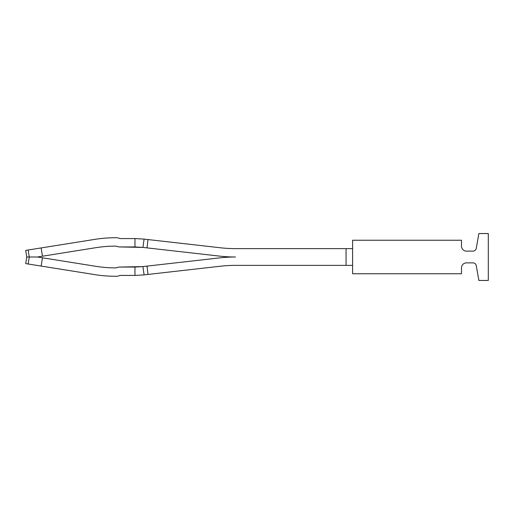 <?xml version="1.0" encoding="UTF-8"?>
<svg xmlns="http://www.w3.org/2000/svg" width="514" height="514" viewBox="0 0 514 514"><rect width="100%" height="100%" fill="white"/><g stroke="black" fill="none" stroke-linecap="round" stroke-linejoin="round"><path stroke-width="0.77" d="M28.154 250.003L29.266 257L26.754 257L25.7 250.395L94.582 239.408A134.032 134.032 0 0 1 115.695 237.731L116.235 237.731A8.378 8.378 0 0 1 119.884 238.573L134.964 238.573L134.964 246.945L119.884 246.945A8.378 8.378 0 0 1 116.235 246.11A125.654 125.654 0 0 0 95.9 247.677A125.654 125.654 0 0 1 116.235 246.11A125.654 125.654 0 0 0 95.9 247.677A125.654 125.654 0 0 1 116.235 246.11A125.654 125.654 0 0 0 95.9 247.677A125.654 125.654 0 0 1 116.235 246.11A125.654 125.654 0 0 0 95.9 247.677A125.654 125.654 0 0 1 116.235 246.11A125.654 125.654 0 0 0 95.9 247.677A125.654 125.654 0 0 1 116.235 246.11A125.654 125.654 0 0 0 95.9 247.677A125.654 125.654 0 0 1 116.235 246.11A125.654 125.654 0 0 0 95.9 247.677A125.654 125.654 0 0 1 116.235 246.11A125.654 125.654 0 0 0 95.9 247.677A125.654 125.654 0 0 1 116.235 246.11A125.654 125.654 0 0 0 95.9 247.677A125.654 125.654 0 0 1 116.235 246.11A125.654 125.654 0 0 0 95.9 247.677A125.654 125.654 0 0 1 116.235 246.11A125.654 125.654 0 0 0 95.9 247.677A125.654 125.654 0 0 1 116.235 246.11A125.654 125.654 0 0 0 95.9 247.677A125.654 125.654 0 0 1 116.235 246.11A125.654 125.654 0 0 0 95.9 247.677A125.654 125.654 0 0 1 116.235 246.11A125.654 125.654 0 0 0 95.9 247.677A125.654 125.654 0 0 1 116.235 246.11A125.654 125.654 0 0 0 95.9 247.677A125.654 125.654 0 0 1 116.235 246.11A125.654 125.654 0 0 0 95.9 247.677A125.654 125.654 0 0 1 116.235 246.11A125.654 125.654 0 0 0 95.9 247.677A125.654 125.654 0 0 1 116.235 246.11A125.654 125.654 0 0 0 95.9 247.677A125.654 125.654 0 0 1 116.235 246.11A125.654 125.654 0 0 0 95.9 247.677A125.654 125.654 0 0 1 116.235 246.11A125.654 125.654 0 0 0 95.9 247.677A125.654 125.654 0 0 1 116.235 246.11A125.654 125.654 0 0 0 95.9 247.677A125.654 125.654 0 0 1 116.235 246.11A125.654 125.654 0 0 0 95.9 247.677A125.654 125.654 0 0 1 116.235 246.11A125.654 125.654 0 0 0 95.9 247.677A125.654 125.654 0 0 1 116.235 246.11A125.654 125.654 0 0 0 95.9 247.677A125.654 125.654 0 0 1 116.235 246.11A125.654 125.654 0 0 0 95.9 247.677A125.654 125.654 0 0 1 116.235 246.11M26.754 257L25.7 263.605L94.582 274.592A134.032 134.032 0 0 0 115.695 276.269L116.235 276.269A8.378 8.378 0 0 0 119.884 275.427A8.378 8.378 0 0 1 116.235 276.269L115.695 276.269L116.235 276.269A8.378 8.378 0 0 0 119.884 275.427A8.378 8.378 0 0 1 116.235 276.269L115.695 276.269L116.235 276.269A8.378 8.378 0 0 0 119.884 275.427A8.378 8.378 0 0 1 116.235 276.269L115.695 276.269L116.235 276.269A8.378 8.378 0 0 0 119.884 275.427A8.378 8.378 0 0 1 116.235 276.269L115.695 276.269L116.235 276.269A8.378 8.378 0 0 0 119.884 275.427A8.378 8.378 0 0 1 116.235 276.269L115.695 276.269L116.235 276.269A8.378 8.378 0 0 0 119.884 275.427A8.378 8.378 0 0 1 116.235 276.269L115.695 276.269L116.235 276.269A8.378 8.378 0 0 0 119.884 275.427A8.378 8.378 0 0 1 116.235 276.269L115.695 276.269L116.235 276.269A8.378 8.378 0 0 0 119.884 275.427A8.378 8.378 0 0 1 116.235 276.269L115.695 276.269L116.235 276.269A8.378 8.378 0 0 0 119.884 275.427A8.378 8.378 0 0 1 116.235 276.269L115.695 276.269L116.235 276.269A8.378 8.378 0 0 0 119.884 275.427A8.378 8.378 0 0 1 116.235 276.269L115.695 276.269L116.235 276.269A8.378 8.378 0 0 0 119.884 275.427A8.378 8.378 0 0 1 116.235 276.269L115.695 276.269L116.235 276.269A8.378 8.378 0 0 0 119.884 275.427A8.378 8.378 0 0 1 116.235 276.269L115.695 276.269L116.235 276.269A8.378 8.378 0 0 0 119.884 275.427A8.378 8.378 0 0 1 116.235 276.269L115.695 276.269L116.235 276.269A8.378 8.378 0 0 0 119.884 275.427A8.378 8.378 0 0 1 116.235 276.269L115.695 276.269L116.235 276.269A8.378 8.378 0 0 0 119.884 275.427A8.378 8.378 0 0 1 116.235 276.269L115.695 276.269L116.235 276.269A8.378 8.378 0 0 0 119.884 275.427A8.378 8.378 0 0 1 116.235 276.269L115.695 276.269L116.235 276.269A8.378 8.378 0 0 0 119.884 275.427A8.378 8.378 0 0 1 116.235 276.269L115.695 276.269L116.235 276.269A8.378 8.378 0 0 0 119.884 275.427A8.378 8.378 0 0 1 116.235 276.269L115.695 276.269L116.235 276.269A8.378 8.378 0 0 0 119.884 275.427A8.378 8.378 0 0 1 116.235 276.269L115.695 276.269L116.235 276.269A8.378 8.378 0 0 0 119.884 275.427A8.378 8.378 0 0 1 116.235 276.269L115.695 276.269L116.235 276.269A8.378 8.378 0 0 0 119.884 275.427A8.378 8.378 0 0 1 116.235 276.269L115.695 276.269L116.235 276.269A8.378 8.378 0 0 0 119.884 275.427A8.378 8.378 0 0 1 116.235 276.269L115.695 276.269L116.235 276.269A8.378 8.378 0 0 0 119.884 275.427A8.378 8.378 0 0 1 116.235 276.269L115.695 276.269L116.235 276.269A8.378 8.378 0 0 0 119.884 275.427A8.378 8.378 0 0 1 116.235 276.269L115.695 276.269L116.235 276.269A8.378 8.378 0 0 0 119.884 275.427L134.964 275.427L134.964 267.055L119.884 267.055A8.378 8.378 0 0 0 116.235 267.89A125.654 125.654 0 0 1 95.9 266.323A125.654 125.654 0 0 0 116.235 267.89A125.654 125.654 0 0 1 95.9 266.323A125.654 125.654 0 0 0 116.235 267.89A125.654 125.654 0 0 1 95.9 266.323A125.654 125.654 0 0 0 116.235 267.89A125.654 125.654 0 0 1 95.9 266.323A125.654 125.654 0 0 0 116.235 267.89A125.654 125.654 0 0 1 95.9 266.323A125.654 125.654 0 0 0 116.235 267.89A125.654 125.654 0 0 1 95.9 266.323A125.654 125.654 0 0 0 116.235 267.89A125.654 125.654 0 0 1 95.9 266.323A125.654 125.654 0 0 0 116.235 267.89A125.654 125.654 0 0 1 95.9 266.323A125.654 125.654 0 0 0 116.235 267.89A125.654 125.654 0 0 1 95.9 266.323A125.654 125.654 0 0 0 116.235 267.89A125.654 125.654 0 0 1 95.9 266.323A125.654 125.654 0 0 0 116.235 267.89A125.654 125.654 0 0 1 95.9 266.323A125.654 125.654 0 0 0 116.235 267.89A125.654 125.654 0 0 1 95.9 266.323A125.654 125.654 0 0 0 116.235 267.89A125.654 125.654 0 0 1 95.9 266.323A125.654 125.654 0 0 0 116.235 267.89A125.654 125.654 0 0 1 95.9 266.323A125.654 125.654 0 0 0 116.235 267.89A125.654 125.654 0 0 1 95.9 266.323A125.654 125.654 0 0 0 116.235 267.89A125.654 125.654 0 0 1 95.9 266.323A125.654 125.654 0 0 0 116.235 267.89A125.654 125.654 0 0 1 95.9 266.323A125.654 125.654 0 0 0 116.235 267.89A125.654 125.654 0 0 1 95.9 266.323A125.654 125.654 0 0 0 116.235 267.89A125.654 125.654 0 0 1 95.9 266.323A125.654 125.654 0 0 0 116.235 267.89A125.654 125.654 0 0 1 95.9 266.323A125.654 125.654 0 0 0 116.235 267.89A125.654 125.654 0 0 1 95.9 266.323A125.654 125.654 0 0 0 116.235 267.89A125.654 125.654 0 0 1 95.9 266.323A125.654 125.654 0 0 0 116.235 267.89A125.654 125.654 0 0 1 95.9 266.323A125.654 125.654 0 0 0 116.235 267.89A125.654 125.654 0 0 1 95.9 266.323A125.654 125.654 0 0 0 116.235 267.89A125.654 125.654 0 0 1 95.9 266.323A125.654 125.654 0 0 0 116.235 267.89M28.154 263.997L29.266 257L37.477 257L95.9 247.677M42.456 256.203L41.139 247.934L94.582 239.408M119.884 238.573A8.378 8.378 0 0 0 116.235 237.731L115.695 237.731L116.235 237.731A8.378 8.378 0 0 1 119.884 238.573A8.378 8.378 0 0 0 116.235 237.731L115.695 237.731L116.235 237.731A8.378 8.378 0 0 1 119.884 238.573A8.378 8.378 0 0 0 116.235 237.731L115.695 237.731L116.235 237.731A8.378 8.378 0 0 1 119.884 238.573A8.378 8.378 0 0 0 116.235 237.731L115.695 237.731L116.235 237.731A8.378 8.378 0 0 1 119.884 238.573A8.378 8.378 0 0 0 116.235 237.731L115.695 237.731L116.235 237.731A8.378 8.378 0 0 1 119.884 238.573A8.378 8.378 0 0 0 116.235 237.731L115.695 237.731L116.235 237.731A8.378 8.378 0 0 1 119.884 238.573A8.378 8.378 0 0 0 116.235 237.731L115.695 237.731L116.235 237.731A8.378 8.378 0 0 1 119.884 238.573A8.378 8.378 0 0 0 116.235 237.731L115.695 237.731L116.235 237.731A8.378 8.378 0 0 1 119.884 238.573A8.378 8.378 0 0 0 116.235 237.731L115.695 237.731L116.235 237.731A8.378 8.378 0 0 1 119.884 238.573A8.378 8.378 0 0 0 116.235 237.731L115.695 237.731L116.235 237.731A8.378 8.378 0 0 1 119.884 238.573A8.378 8.378 0 0 0 116.235 237.731L115.695 237.731L116.235 237.731A8.378 8.378 0 0 1 119.884 238.573A8.378 8.378 0 0 0 116.235 237.731L115.695 237.731L116.235 237.731A8.378 8.378 0 0 1 119.884 238.573A8.378 8.378 0 0 0 116.235 237.731L115.695 237.731L116.235 237.731A8.378 8.378 0 0 1 119.884 238.573A8.378 8.378 0 0 0 116.235 237.731L115.695 237.731L116.235 237.731A8.378 8.378 0 0 1 119.884 238.573A8.378 8.378 0 0 0 116.235 237.731L115.695 237.731L116.235 237.731A8.378 8.378 0 0 1 119.884 238.573A8.378 8.378 0 0 0 116.235 237.731L115.695 237.731L116.235 237.731A8.378 8.378 0 0 1 119.884 238.573A8.378 8.378 0 0 0 116.235 237.731L115.695 237.731L116.235 237.731A8.378 8.378 0 0 1 119.884 238.573A8.378 8.378 0 0 0 116.235 237.731L115.695 237.731L116.235 237.731A8.378 8.378 0 0 1 119.884 238.573A8.378 8.378 0 0 0 116.235 237.731L115.695 237.731L116.235 237.731A8.378 8.378 0 0 1 119.884 238.573A8.378 8.378 0 0 0 116.235 237.731L115.695 237.731L116.235 237.731A8.378 8.378 0 0 1 119.884 238.573A8.378 8.378 0 0 0 116.235 237.731L115.695 237.731L116.235 237.731A8.378 8.378 0 0 1 119.884 238.573A8.378 8.378 0 0 0 116.235 237.731L115.695 237.731L116.235 237.731A8.378 8.378 0 0 1 119.884 238.573A8.378 8.378 0 0 0 116.235 237.731L115.695 237.731L116.235 237.731A8.378 8.378 0 0 1 119.884 238.573A8.378 8.378 0 0 0 116.235 237.731L115.695 237.731L116.235 237.731A8.378 8.378 0 0 1 119.884 238.573A8.378 8.378 0 0 0 116.235 237.731L115.695 237.731M144.1 239.126L143.457 239.049L144.1 239.126L142.911 247.42L144.1 239.126L143.457 239.049L144.1 239.126L142.911 247.42L144.1 239.126L143.457 239.049L144.1 239.126L142.911 247.42L144.1 239.126L143.457 239.049L144.1 239.126L142.911 247.42L144.1 239.126L143.457 239.049L144.1 239.126L142.911 247.42L144.1 239.126L143.457 239.049L144.1 239.126L142.911 247.42L144.1 239.126L143.457 239.049L144.1 239.126L142.911 247.42L144.1 239.126L143.457 239.049L144.1 239.126L142.911 247.42L144.1 239.126L143.457 239.049L144.1 239.126L142.911 247.42L144.1 239.126L143.457 239.049L144.1 239.126L142.911 247.42L144.1 239.126L143.457 239.049L144.1 239.126L142.911 247.42L144.1 239.126L143.457 239.049L144.1 239.126L142.911 247.42L144.1 239.126L143.457 239.049L144.1 239.126L142.911 247.42L144.1 239.126L143.457 239.049L144.1 239.126L142.911 247.42L144.1 239.126L143.457 239.049L144.1 239.126L142.911 247.42L144.1 239.126L143.457 239.049L144.1 239.126L142.911 247.42L144.1 239.126L143.457 239.049L144.1 239.126L142.911 247.42L144.1 239.126L143.457 239.049L144.1 239.126L142.911 247.42L144.1 239.126L143.457 239.049L144.1 239.126L142.911 247.42L144.1 239.126L143.457 239.049L144.1 239.126L142.911 247.42L144.1 239.126L143.457 239.049L144.1 239.126L142.911 247.42L144.1 239.126L143.457 239.049L144.1 239.126L142.911 247.42L144.1 239.126L143.457 239.049L144.1 239.126L142.911 247.42L144.1 239.126L143.457 239.049L144.1 239.126L142.911 247.42L144.1 239.126L142.911 247.42L147.036 247.889L147.981 239.563L143.457 239.049L144.1 239.126L142.911 247.42L119.884 246.945M37.477 257L42.456 257.797L41.139 266.066L94.582 274.592M144.1 274.874L143.457 274.951L144.1 274.874L142.911 266.58L144.1 274.874L143.457 274.951L144.1 274.874L142.911 266.58L144.1 274.874L143.457 274.951L144.1 274.874L142.911 266.58L144.1 274.874L143.457 274.951L144.1 274.874L142.911 266.58L144.1 274.874L142.911 266.58L147.036 266.111L147.981 274.437L143.457 274.951L144.1 274.874L142.911 266.58L144.1 274.874L143.457 274.951L144.1 274.874L142.911 266.58L144.1 274.874L143.457 274.951L144.1 274.874L142.911 266.58L144.1 274.874L143.457 274.951L144.1 274.874L142.911 266.58L144.1 274.874L143.457 274.951L144.1 274.874L142.911 266.58L144.1 274.874L143.457 274.951L144.1 274.874L142.911 266.58L144.1 274.874L143.457 274.951L144.1 274.874L142.911 266.58L144.1 274.874L143.457 274.951L144.1 274.874L142.911 266.58L144.1 274.874L143.457 274.951L144.1 274.874L142.911 266.58L144.1 274.874L143.457 274.951L144.1 274.874L142.911 266.58L144.1 274.874L143.457 274.951L144.1 274.874L142.911 266.58L144.1 274.874L143.457 274.951L144.1 274.874L142.911 266.58L144.1 274.874L143.457 274.951L144.1 274.874L142.911 266.58L144.1 274.874L143.457 274.951L144.1 274.874L142.911 266.58L144.1 274.874L143.457 274.951L144.1 274.874L142.911 266.58L144.1 274.874L143.457 274.951L144.1 274.874L142.911 266.58L144.1 274.874L143.457 274.951L144.1 274.874L142.911 266.58L144.1 274.874L143.457 274.951L144.1 274.874L142.911 266.58L144.1 274.874L143.457 274.951L144.1 274.874L142.911 266.58L144.1 274.874L143.457 274.951L144.1 274.874L142.911 266.58L144.1 274.874L143.457 274.951L144.1 274.874L142.911 266.58L119.884 267.055M42.456 257.797L95.9 266.323M142.911 247.42L134.964 246.945M142.911 266.58L134.964 267.055M143.457 239.049L134.964 238.573M219.446 256.094L147.036 247.889L219.446 256.094A142.404 142.404 0 0 0 235.489 257A142.404 142.404 0 0 0 219.446 257.906L147.036 266.111L219.446 257.906M119.884 275.427A8.378 8.378 0 0 1 116.235 276.269L115.695 276.269M143.457 274.951L134.964 275.427M147.981 239.563L220.39 247.774A134.032 134.032 0 0 0 235.489 248.622L346.063 248.622L346.063 265.378L235.489 265.378A134.032 134.032 0 0 0 220.39 266.226A134.032 134.032 0 0 1 228.91 265.539A134.032 134.032 0 0 0 220.39 266.226A134.032 134.032 0 0 1 228.91 265.539A134.032 134.032 0 0 0 220.39 266.226A134.032 134.032 0 0 1 228.91 265.539A134.032 134.032 0 0 0 220.39 266.226A134.032 134.032 0 0 1 228.91 265.539A134.032 134.032 0 0 0 220.39 266.226A134.032 134.032 0 0 1 228.91 265.539A134.032 134.032 0 0 0 220.39 266.226A134.032 134.032 0 0 1 228.91 265.539A134.032 134.032 0 0 0 220.39 266.226A134.032 134.032 0 0 1 228.91 265.539A134.032 134.032 0 0 0 220.39 266.226A134.032 134.032 0 0 1 228.91 265.539A134.032 134.032 0 0 0 220.39 266.226A134.032 134.032 0 0 1 228.91 265.539A134.032 134.032 0 0 0 220.39 266.226A134.032 134.032 0 0 1 228.91 265.539A134.032 134.032 0 0 0 220.39 266.226A134.032 134.032 0 0 1 228.91 265.539A134.032 134.032 0 0 0 220.39 266.226A134.032 134.032 0 0 1 228.91 265.539A134.032 134.032 0 0 0 220.39 266.226A134.032 134.032 0 0 1 228.91 265.539A134.032 134.032 0 0 0 220.39 266.226A134.032 134.032 0 0 1 228.91 265.539A134.032 134.032 0 0 0 220.39 266.226A134.032 134.032 0 0 1 228.91 265.539A134.032 134.032 0 0 0 220.39 266.226A134.032 134.032 0 0 1 228.91 265.539A134.032 134.032 0 0 0 220.39 266.226A134.032 134.032 0 0 1 228.91 265.539A134.032 134.032 0 0 0 220.39 266.226A134.032 134.032 0 0 1 228.91 265.539A134.032 134.032 0 0 0 220.39 266.226A134.032 134.032 0 0 1 228.91 265.539A134.032 134.032 0 0 0 220.39 266.226A134.032 134.032 0 0 1 228.91 265.539A134.032 134.032 0 0 0 220.39 266.226L147.981 274.437M346.063 248.622L352.598 248.622L352.598 265.378L346.063 265.378M228.91 265.539A134.032 134.032 0 0 0 220.39 266.226A134.032 134.032 0 0 1 228.91 265.539A134.032 134.032 0 0 0 220.39 266.226A134.032 134.032 0 0 1 228.91 265.539A134.032 134.032 0 0 0 220.39 266.226A134.032 134.032 0 0 1 228.91 265.539A134.032 134.032 0 0 0 220.39 266.226A134.032 134.032 0 0 1 228.91 265.539A134.032 134.032 0 0 0 220.39 266.226M228.91 248.461A134.032 134.032 0 0 1 220.39 247.774M461.495 267.89L461.495 273.756L352.598 273.756L352.598 240.244L461.495 240.244L461.495 246.11A5.024 5.024 0 0 0 466.519 251.134L472.957 251.134A3.354 3.354 0 0 0 476.26 248.365L478.875 233.542L488.3 233.542L488.3 280.458L478.875 280.458L476.26 265.635A3.354 3.354 0 0 0 472.957 262.866L466.519 262.866A5.024 5.024 0 0 0 461.495 267.89"/></g></svg>
